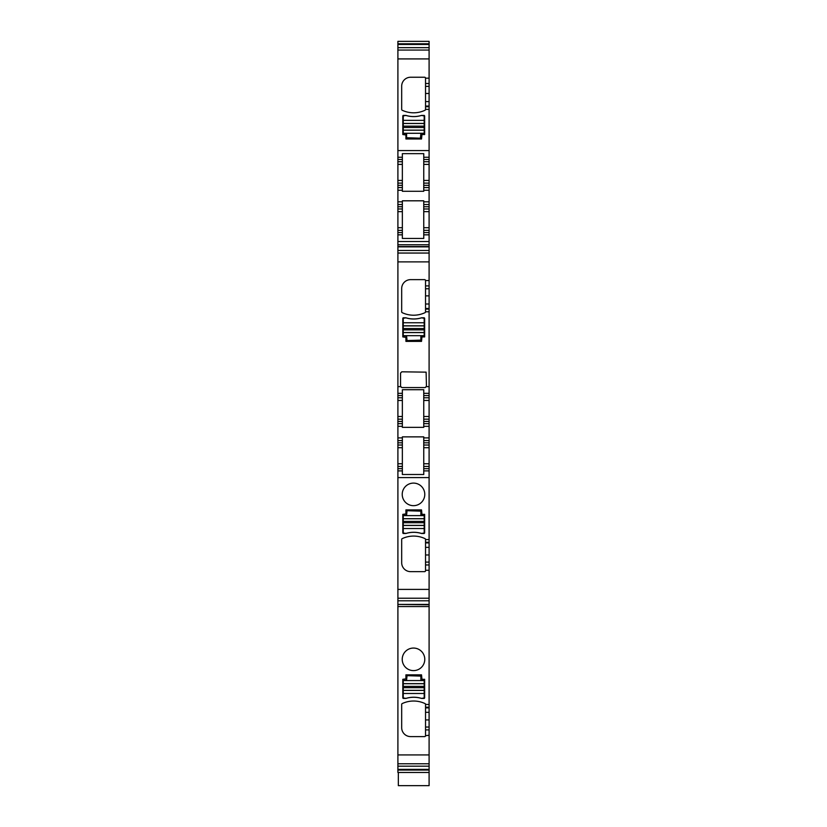 <?xml version="1.0" encoding="UTF-8"?>
<svg xmlns="http://www.w3.org/2000/svg" width="827" height="827" viewBox="0 0 827 827"><rect width="100%" height="100%" fill="white"/><g stroke="black" fill="none" stroke-linecap="round" stroke-linejoin="round"><path stroke-width="1.24" d="M429.099 150.576L397.901 150.576L397.901 157.264L402.356 157.264L402.356 153.646L423.755 153.646L423.755 159.487L429.099 159.487L429.099 41.35L397.901 41.35L397.901 43.779L429.099 43.779M429.099 159.487L429.099 180.441L423.755 180.441L423.755 161.72L429.099 161.72M429.099 230.371L423.755 230.371L423.755 211.65L429.099 211.65L429.099 234.837L423.755 234.837L429.099 234.837L429.099 244.74L397.901 244.74L397.901 234.837L402.356 234.837L397.901 234.837L397.901 204.517L402.356 204.517L402.356 200.806L423.755 200.806L423.755 206.75L429.099 206.75L429.099 180.441M429.099 206.75L429.099 211.65M429.099 244.74L429.099 246.859L397.901 246.859L397.901 250.478L429.099 250.478L429.099 246.859M429.099 250.478L429.099 288.768L425.533 288.768L425.533 285.904L429.099 285.904M400.557 386.571A3.091 1.788 -45 0 0 400.568 386.633L397.901 386.633L397.901 393.321L402.356 393.321L402.356 389.713L423.755 389.713L423.755 395.554L429.099 395.554L429.099 288.768M429.099 395.554L429.099 416.498L423.755 416.498L423.755 397.777L429.099 397.777M429.099 564.955L425.533 564.955L425.533 562.091L429.099 562.091L429.099 589.393L397.901 589.393L397.901 470.894L402.356 470.894L397.901 470.894L397.901 440.574L402.356 440.574L402.356 436.863L423.755 436.863L423.755 442.807L429.099 442.807L429.099 416.498M429.099 442.807L429.099 463.761L423.755 463.761L423.755 445.04L429.099 445.04M425.533 564.955L425.533 570.754A0.889 0.889 0 0 1 424.644 571.643L410.605 571.643A8.921 8.921 0 0 1 401.684 562.732L401.684 539.442A0.889 0.889 0 0 1 402.201 538.635A26.753 26.753 0 0 1 425.026 538.635A0.889 0.889 0 0 1 425.533 539.442L425.533 542.264L429.099 542.264L429.099 470.894L423.755 470.894L429.099 470.894L429.099 463.761M429.099 542.264L429.099 542.915L425.533 542.915L425.533 542.264M425.533 542.915L425.533 547.371L429.099 547.371L429.099 542.915M429.099 547.371L429.099 554.979L425.533 554.979L425.533 547.371M429.099 562.091L429.099 554.979M429.099 589.393L429.099 707.86L425.533 707.86L425.533 707.209L429.099 707.209M425.533 707.86L425.533 712.316L429.099 712.316L429.099 707.86M429.099 712.316L429.099 719.935L425.533 719.935L425.533 712.316M429.099 727.036L429.099 729.9L425.533 729.9L425.533 727.036L429.099 727.036L429.099 719.935M429.099 729.9L429.099 735.234L425.533 735.71A0.889 0.889 0 0 1 424.644 736.599L410.605 736.599A8.921 8.921 0 0 1 401.684 727.677L401.684 704.387A0.889 0.889 0 0 1 402.201 703.581A26.753 26.753 0 0 1 425.026 703.581A0.889 0.889 0 0 1 425.533 704.387A0.889 0.889 0 0 0 425.026 703.581M429.099 754.927L397.901 754.927L397.901 763.766L429.099 763.766L429.099 735.234M429.099 763.766L429.099 785.65L398.345 785.65L398.345 772.48M425.533 109.443A0.889 0.889 0 0 1 425.026 110.249A0.889 0.889 0 0 0 425.533 109.443L425.533 83.506L429.099 83.506M425.026 110.249A26.753 26.753 0 0 1 402.201 110.249A0.889 0.889 0 0 1 401.684 109.443L401.684 86.153A8.921 8.921 0 0 1 410.605 77.242L424.644 77.242A0.889 0.889 0 0 1 425.533 78.131L425.533 83.506M397.901 150.576L397.901 58.913L429.099 58.913M421.966 134.522L424.644 134.522L424.644 116.162A0.889 0.889 0 0 0 424.22 115.398L421.543 115.398A26.753 26.753 0 0 1 405.902 115.398L403.225 115.398A0.889 0.889 0 0 0 402.801 116.162L402.801 134.522L405.923 134.966L405.923 138.988L421.522 138.988L421.966 134.522M423.755 157.264L429.099 157.264L423.755 157.264M423.755 159.487L423.755 161.72M402.356 201.84L397.901 201.84L397.901 187.574L402.356 187.574L397.901 187.574L397.901 185.351L402.356 185.351L402.356 191.295L423.755 191.295L423.755 187.574L429.099 187.574L423.755 187.574L423.755 183.118L429.099 183.118L423.755 183.118L423.755 180.441M423.755 204.517L429.099 204.517L423.755 204.517M423.755 206.75L423.755 208.973L429.099 208.973M423.755 211.65L423.755 208.973M423.755 230.371L423.755 232.604L429.099 232.604M397.901 232.604L402.356 232.604L402.356 238.445L423.755 238.445L423.755 232.604M397.901 244.74L397.901 246.529L429.099 246.529M397.901 250.478L397.901 261.89L429.099 261.89M425.533 288.768L425.533 311.851A0.889 0.889 0 0 1 425.026 312.658A26.753 26.753 0 0 1 402.201 312.658A0.889 0.889 0 0 1 401.684 311.851L401.684 288.551A8.921 8.921 0 0 1 410.605 279.64L424.644 279.64A0.889 0.889 0 0 1 425.533 280.529L425.533 285.904M397.901 386.633L397.901 261.89M400.578 386.674L401.881 387.563L400.547 386.374L400.547 373.07L401.808 371.809L426.112 372.15L426.453 386.374L425.119 387.563L426.422 386.664M421.966 336.92L424.644 336.92L424.644 318.56A0.889 0.889 0 0 0 424.22 317.795L421.543 317.795A26.753 26.753 0 0 1 405.902 317.795L403.225 317.795A0.889 0.889 0 0 0 402.801 318.56L402.801 336.92L405.923 337.375L405.923 341.386L421.522 341.386L421.966 336.92M423.755 393.321L429.099 393.321L423.755 393.321M401.881 387.563L425.119 387.563M423.755 395.554L423.755 397.777M429.099 419.175L423.755 419.175L423.755 416.498M402.356 437.897L397.901 437.897L397.901 423.631L402.356 423.631L397.901 423.631L397.901 421.408L402.356 421.408L402.356 427.352L423.755 427.352L423.755 423.631L429.099 423.631L423.755 423.631L423.755 419.175M423.755 440.574L429.099 440.574L423.755 440.574M423.755 442.807L423.755 445.04M429.099 466.438L423.755 466.438L423.755 463.761M423.755 466.438L423.755 468.661L429.099 468.661M397.901 468.661L402.356 468.661L402.356 474.502L423.755 474.502L423.755 468.661M413.5 483.102A11.278 11.278 0 0 1 424.778 494.391A11.278 11.278 0 0 1 413.5 505.669A11.278 11.278 0 0 1 402.222 494.391A11.278 11.278 0 0 1 413.5 483.102M421.966 514.363L421.522 509.897L405.923 509.897L405.923 513.908L402.801 514.363L402.801 532.722A0.889 0.889 0 0 0 403.225 533.487L405.902 533.487A26.753 26.753 0 0 1 421.543 533.487L424.22 533.487A0.889 0.889 0 0 0 424.644 532.722L424.644 514.363L421.966 514.363M425.533 562.091L425.533 554.979M397.901 589.393L397.901 600.805L429.099 600.805M429.099 604.423L397.901 604.423L397.901 600.805M397.901 604.423L429.099 604.754M397.901 604.754L397.901 606.542L429.099 606.542M429.099 704.542L425.533 704.387M397.901 754.927L397.901 606.542M413.5 648.058A11.278 11.278 0 0 1 424.778 659.336A11.278 11.278 0 0 1 413.5 670.614A11.278 11.278 0 0 1 402.222 659.336A11.278 11.278 0 0 1 413.5 648.058M421.966 679.308L421.522 674.853L405.923 674.853L405.923 678.864L402.801 679.308L402.801 697.678A0.889 0.889 0 0 0 403.225 698.433L405.902 698.433A26.753 26.753 0 0 1 421.543 698.433L424.22 698.433A0.889 0.889 0 0 0 424.644 697.678L424.644 679.308L421.966 679.308M425.533 704.542L425.533 707.209M425.533 727.036L425.533 719.935M425.533 729.9L425.533 735.234M397.901 763.766L397.901 766.174L429.099 766.174M429.099 769.379L397.901 769.379L397.901 766.174M397.901 769.379L397.901 770.051L429.099 770.051M397.901 770.051L397.901 772.48L429.099 772.48M397.901 43.779L397.901 44.462L429.099 44.462M429.099 47.666L397.901 47.666L397.901 44.462M397.901 47.666L397.901 58.913M397.901 201.84L397.901 204.517L402.356 204.517L402.356 232.604M397.901 183.118L397.901 180.441L402.356 180.441L402.356 183.118L397.901 183.118L397.901 185.351M397.901 161.72L402.356 161.72L402.356 157.264L397.901 157.264L397.901 180.441M397.901 78.172L397.901 109.381M397.901 704.542L397.901 735.234M397.901 539.586L397.901 570.279M397.901 437.897L397.901 440.574L402.356 440.574L402.356 468.661M397.901 419.175L397.901 416.498L402.356 416.498L402.356 419.175L397.901 419.175L397.901 421.408M397.901 397.777L402.356 397.777L402.356 393.321L397.901 393.321L397.901 416.498M397.901 280.57L397.901 311.779M421.522 115.449C416.322 116.989 411.122 116.989 405.923 115.449L406.047 115.449A26.753 26.753 0 0 0 421.398 115.449L424.199 115.894L424.199 120.349L403.245 120.349L403.245 133.281L406.595 133.726L406.595 137.737L420.405 138.181L420.86 133.726L424.199 133.281L424.199 130.128L403.245 130.128M402.356 161.72L402.356 180.441M402.356 185.351L402.356 183.118M429.099 386.633L426.432 386.643A3.091 1.788 -135 0 0 426.443 386.571M402.356 397.777L402.356 416.498M402.356 421.408L402.356 419.175M405.923 533.436C411.122 531.895 416.322 531.895 421.522 533.436L421.398 533.436A26.753 26.753 0 0 0 406.047 533.436L403.245 532.991L403.245 528.536L424.199 528.536L424.199 515.603L420.86 515.159L420.86 511.148L407.039 510.704L406.595 515.159L403.245 515.603L403.245 518.756L424.199 518.756M405.923 698.391C411.122 696.841 416.322 696.841 421.522 698.391L421.398 698.391A26.753 26.753 0 0 0 406.047 698.391L403.245 697.947L403.245 693.491L424.199 693.491L424.199 680.559L420.86 680.114L420.86 676.104L407.039 675.659L406.595 680.114L403.245 680.559L403.245 683.712L424.199 683.712M397.901 230.371L402.356 230.371M397.901 208.973L402.356 208.973M397.901 466.438L402.356 466.438M397.901 445.04L402.356 445.04M403.245 683.712L403.245 693.491M420.116 697.998A26.753 26.753 0 0 1 421.522 698.391L424.199 697.947L424.199 693.491M403.245 518.756L403.245 528.536M420.116 533.053A26.753 26.753 0 0 1 421.522 533.436L424.199 532.991L424.199 528.536M424.199 130.128L424.199 120.349M407.329 115.832A26.753 26.753 0 0 1 405.923 115.449L403.245 115.894L403.245 120.349M420.86 340.135L420.86 336.124L424.199 335.679L424.199 332.526L403.245 332.526L403.245 335.679L406.595 336.124L407.039 340.579L420.86 340.135M403.245 322.747L403.245 318.292L405.923 317.847C411.122 319.398 416.322 319.398 421.522 317.847L424.199 318.292L424.199 322.747L403.245 322.747L403.245 332.526M424.199 332.526L424.199 322.747M406.047 317.847L405.923 317.847A26.753 26.753 0 0 0 407.329 318.23M429.099 78.172L425.533 78.172M429.099 109.381L425.533 109.381M429.099 86.37L425.533 86.37M425.533 93.472L429.099 93.472M429.099 101.597L425.533 101.597M425.533 106.063L429.099 106.063M429.099 106.704L425.533 106.704M423.755 164.397L429.099 164.397M429.099 185.351L423.755 185.351M429.099 190.251L423.755 190.251M402.356 190.251L397.901 190.251M429.099 201.84L423.755 201.84M429.099 227.704L423.755 227.704M397.901 241.525L429.099 241.525M397.901 253.052L429.099 253.052M429.099 280.57L425.533 280.57M429.099 311.779L425.533 311.779M425.533 295.87L429.099 295.87M429.099 304.005L425.533 304.005M425.533 308.461L429.099 308.461M429.099 309.102L425.533 309.102M423.755 400.454L429.099 400.454M429.099 421.408L423.755 421.408M429.099 426.308L423.755 426.308M402.356 426.308L397.901 426.308M429.099 437.897L423.755 437.897M423.755 447.707L429.099 447.707M397.901 477.582L429.099 477.582M429.099 539.586L425.533 539.586M429.099 570.279L425.533 570.279M397.901 598.231L429.099 598.231M397.901 50.065L429.099 50.065M397.901 227.704L402.356 227.704M397.901 211.65L402.356 211.65M397.901 206.75L402.356 206.75M397.901 164.397L402.356 164.397M397.901 159.487L402.356 159.487M397.901 463.761L402.356 463.761M397.901 447.707L402.356 447.707M397.901 442.807L402.356 442.807M397.901 400.454L402.356 400.454M397.901 395.554L402.356 395.554M403.245 680.559L424.199 680.559M403.245 683.64L424.199 683.64M403.245 686.358L424.199 686.358M403.245 687.692L424.199 687.692M403.245 690.338L424.199 690.338M403.245 690.4L424.199 690.4M403.245 515.603L424.199 515.603M403.245 518.694L424.199 518.694M403.245 521.403L424.199 521.403M403.245 522.736L424.199 522.736M403.245 525.383L424.199 525.383M403.245 525.455L424.199 525.455M424.199 133.281L403.245 133.281M424.199 130.19L403.245 130.19M424.199 127.482L403.245 127.482M424.199 126.149L403.245 126.149M424.199 123.502L403.245 123.502M424.199 123.43L403.245 123.43M424.199 335.679L403.245 335.679M424.199 332.588L403.245 332.588M424.199 329.88L403.245 329.88M424.199 328.546L403.245 328.546M424.199 325.9L403.245 325.9M424.199 325.828L403.245 325.828"/></g></svg>
